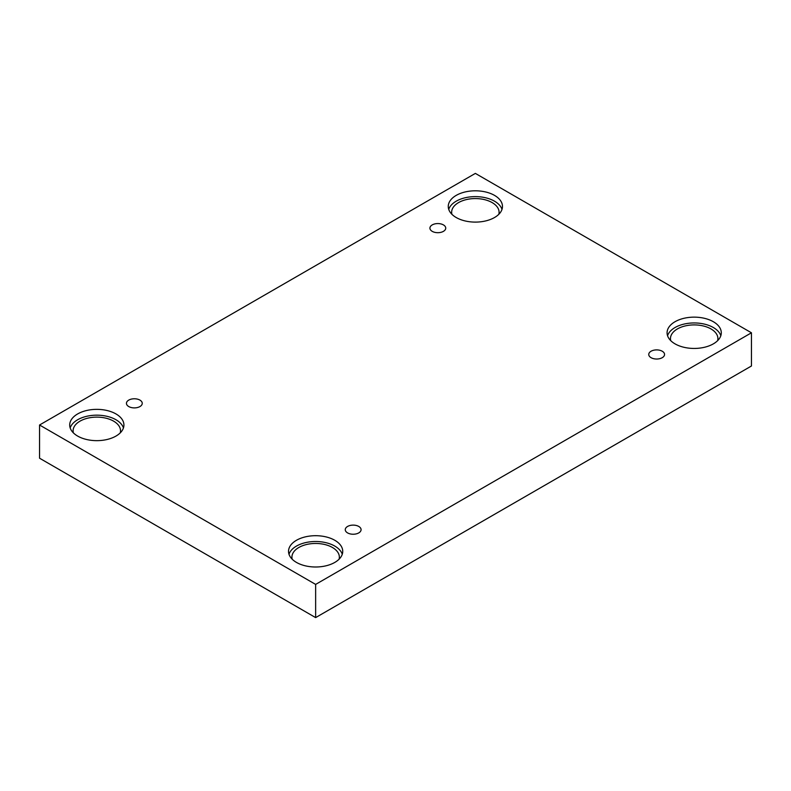 <?xml version="1.0" encoding="UTF-8"?>
<svg xmlns="http://www.w3.org/2000/svg" width="791" height="791" viewBox="0 0 791 791"><rect width="100%" height="100%" fill="white"/><g stroke="black" fill="none" stroke-linecap="round" stroke-linejoin="round"><path stroke-width="1.19" d="M315.639 584.411L315.639 617.603L751.45 365.996L751.45 332.793L475.361 173.397L39.55 425.004L315.639 584.411L751.45 332.793M39.55 425.004L39.55 458.207L315.639 617.603M432.242 224.901A7.91 4.568 180 0 1 440.854 223.912A7.91 4.568 180 0 1 445.738 228.124A7.91 4.568 180 0 1 437.828 232.692A7.91 4.568 180 0 1 429.918 228.124A7.91 4.568 180 0 1 432.242 224.901M128.755 400.108A7.91 4.568 180 0 1 137.377 399.119A7.91 4.568 180 0 1 142.251 403.341A7.91 4.568 180 0 1 134.351 407.899A7.91 4.568 180 0 1 126.441 403.341A7.91 4.568 180 0 1 128.755 400.108M347.585 526.45A7.91 4.568 180 0 1 356.197 525.461A7.91 4.568 180 0 1 361.082 529.673A7.91 4.568 180 0 1 353.172 534.241A7.91 4.568 180 0 1 345.262 529.673A7.91 4.568 180 0 1 347.585 526.45M651.062 351.234A7.91 4.568 180 0 1 659.674 350.245A7.91 4.568 180 0 1 664.559 354.467A7.91 4.568 180 0 1 656.649 359.025A7.91 4.568 180 0 1 648.749 354.467A7.91 4.568 180 0 1 651.062 351.234M77.647 413.94A27.102 15.652 180 0 1 107.181 410.549A27.102 15.652 180 0 1 123.92 425.004A27.102 15.652 180 0 1 96.809 440.656A27.102 15.652 180 0 1 69.707 425.004A27.102 15.652 180 0 1 77.647 413.94M456.199 195.387A27.102 15.652 180 0 1 485.733 191.995A27.102 15.652 180 0 1 502.473 206.451A27.102 15.652 180 0 1 475.361 222.103A27.102 15.652 180 0 1 448.26 206.451A27.102 15.652 180 0 1 456.199 195.387M675.02 321.729A27.102 15.652 180 0 1 704.563 318.338A27.102 15.652 180 0 1 721.293 332.793A27.102 15.652 180 0 1 694.191 348.445A27.102 15.652 180 0 1 667.08 332.793A27.102 15.652 180 0 1 675.02 321.729M296.467 540.283A27.102 15.652 180 0 1 326.011 536.891A27.102 15.652 180 0 1 342.74 551.347A27.102 15.652 180 0 1 315.639 566.999A27.102 15.652 180 0 1 288.527 551.347A27.102 15.652 180 0 1 296.467 540.283M292.186 559.188A23.72 13.694 180 0 1 291.919 557.161A23.72 13.694 180 0 1 306.562 544.505A23.72 13.694 180 0 1 332.408 547.471A23.72 13.694 180 0 1 339.359 557.161A23.72 13.694 180 0 1 339.092 559.188M342.276 554.254A27.102 15.652 0 0 0 323.628 542.201A27.102 15.652 0 0 0 296.467 546.087A27.102 15.652 0 0 0 289.002 554.254M670.738 340.634A23.72 13.694 180 0 1 670.471 338.597A23.72 13.694 180 0 1 685.115 325.951A23.72 13.694 180 0 1 710.961 328.918A23.72 13.694 180 0 1 717.902 338.597A23.72 13.694 180 0 1 717.645 340.634M720.828 335.7A27.102 15.652 0 0 0 702.181 323.648A27.102 15.652 0 0 0 675.02 327.533A27.102 15.652 0 0 0 667.555 335.7M451.908 214.302A23.72 13.694 180 0 1 451.641 212.265A23.72 13.694 180 0 1 466.285 199.609A23.72 13.694 180 0 1 492.131 202.585A23.72 13.694 180 0 1 499.081 212.265A23.72 13.694 180 0 1 498.814 214.302M501.998 209.358A27.102 15.652 0 0 0 483.36 197.315A27.102 15.652 0 0 0 456.199 201.201A27.102 15.652 0 0 0 448.724 209.358M73.355 432.855A23.72 13.694 180 0 1 73.098 430.818A23.72 13.694 180 0 1 87.732 418.172A23.72 13.694 180 0 1 113.588 421.138A23.72 13.694 180 0 1 120.529 430.818A23.72 13.694 180 0 1 120.262 432.855M123.445 427.911A27.102 15.652 0 0 0 104.808 415.868A27.102 15.652 0 0 0 77.647 419.754A27.102 15.652 0 0 0 70.172 427.911"/></g></svg>
